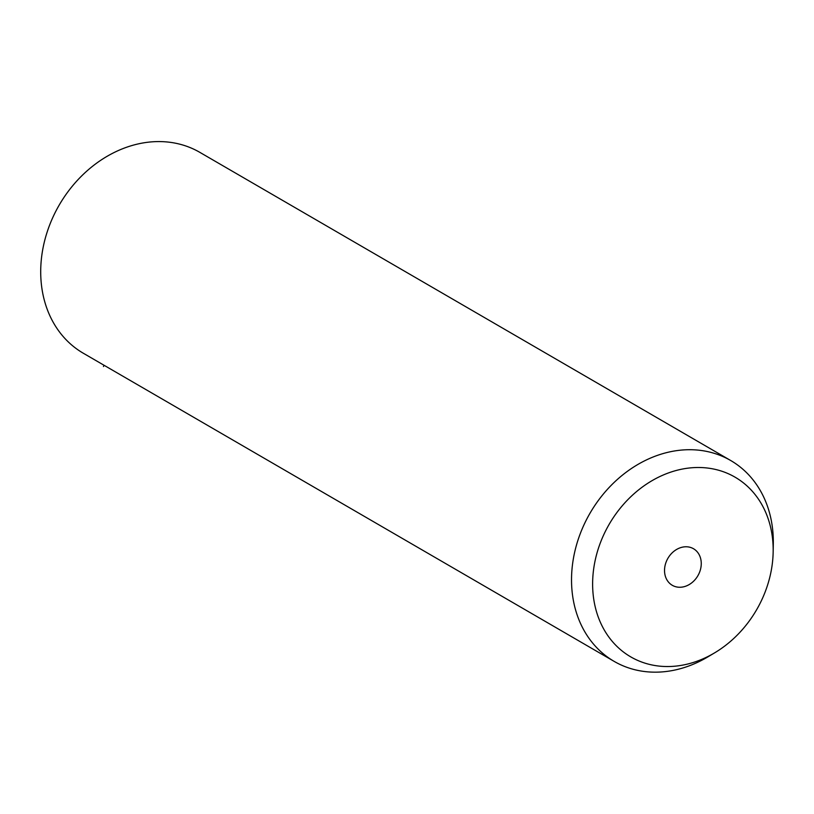 <?xml version="1.0" encoding="UTF-8"?>
<svg xmlns="http://www.w3.org/2000/svg" width="814" height="814" viewBox="0 0 814 814"><rect width="100%" height="100%" fill="white"/><g stroke="black" fill="none" stroke-linecap="round" stroke-linejoin="round"><path stroke-width="1.22" d="M714.611 652.859L707.865 656.878A116.117 95.228 -59.9 0 1 614.122 661.365L83.313 353.235A116.117 95.228 -59.9 0 1 66.687 340.333A116.117 95.228 -59.9 0 1 66.158 194.241A116.117 95.228 -59.9 0 1 199.898 152.391L730.707 460.521A116.117 95.228 -59.9 0 1 747.333 473.422A116.117 95.228 -59.9 0 1 773.3 544.139L773.158 551.994A103.887 85.205 -59.9 0 1 714.611 652.859A103.887 85.205 -59.9 0 1 615.872 645.329A103.887 85.205 -59.9 0 1 622.415 505.606A103.887 85.205 -59.9 0 1 749.918 488.715A103.887 85.205 -59.9 0 1 773.158 551.994M614.122 661.365A116.117 95.228 -59.9 0 1 597.507 648.453A116.117 95.228 -59.9 0 1 596.977 502.36A116.117 95.228 -59.9 0 1 730.707 460.521M696.53 551.088A21.133 17.338 -59.9 0 1 696.621 577.686A21.133 17.338 -59.9 0 1 672.283 585.297A21.133 17.338 -59.9 0 1 669.261 582.946A21.133 17.338 -59.9 0 1 669.159 556.359A21.133 17.338 -59.9 0 1 693.508 548.738A21.133 17.338 -59.9 0 1 696.53 551.088M103.897 365.191L103.49 366.544"/></g></svg>
